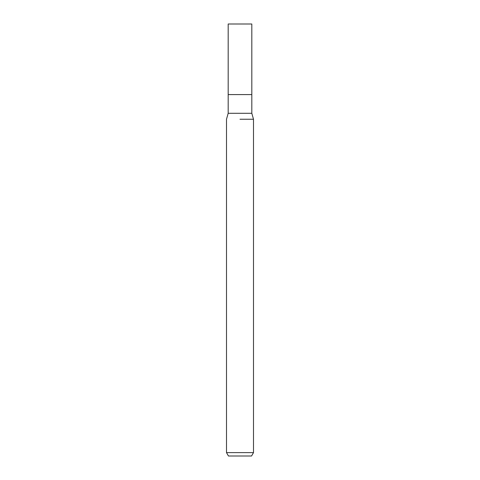 <?xml version="1.0" encoding="UTF-8"?>
<svg xmlns="http://www.w3.org/2000/svg" width="480" height="480" viewBox="0 0 480 480"><rect width="100%" height="100%" fill="white"/><g stroke="black" fill="none" stroke-linecap="round" stroke-linejoin="round"><path stroke-width="0.72" d="M251.814 113.292L251.814 94.584L240 94.584L251.814 94.584L251.814 24L228.186 24L228.186 94.584L240 94.584L228.186 94.584L228.186 113.292L251.814 113.292L253.5 119.244L253.5 452.622L226.5 452.622L228.45 456L251.55 456L253.5 452.622M240 119.244L253.5 119.244L240 119.244M228.186 113.292L226.5 119.244L226.5 452.622"/></g></svg>
